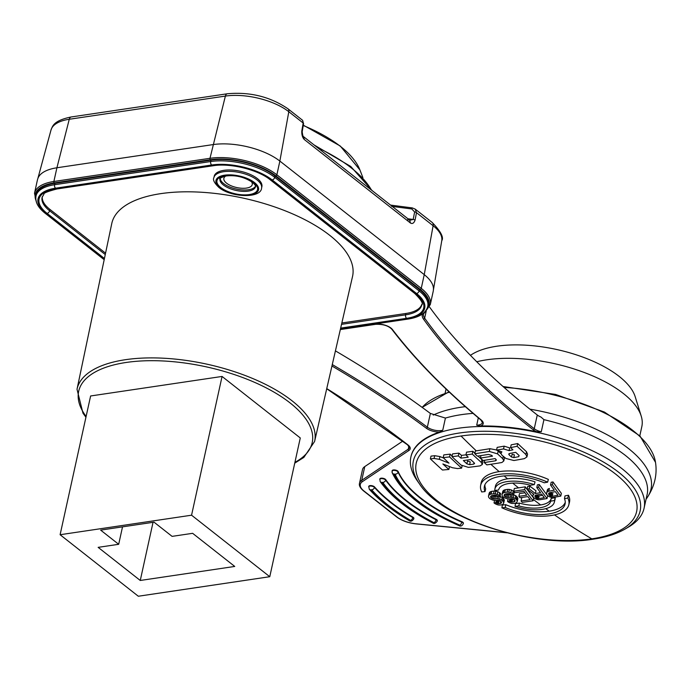<?xml version="1.0" encoding="UTF-8"?>
<svg xmlns="http://www.w3.org/2000/svg" width="690" height="690" viewBox="0 0 690 690"><rect width="100%" height="100%" fill="white"/><g stroke="black" fill="none" stroke-linecap="round" stroke-linejoin="round"><path stroke-width="1.03" d="M331.942 366.002A874.023 374.903 12.4 0 1 426.342 428.231A1.035 0.681 -53.3 0 0 427.352 427.179A10.384 4.451 -167.6 0 0 442.747 430.241L439.53 432.095A119.37 51.207 -167.6 0 0 410.99 456.53A119.37 51.207 -167.6 0 0 410.938 456.789M647.091 494.773A119.404 51.233 -167.6 0 0 624.959 455.072C604.466 439.478 577.461 427.671 543.936 419.649L541.27 431.793L536.613 431.733A119.37 51.207 -167.6 0 0 480.559 425.997L476.695 425.195A10.384 4.451 -167.6 0 0 482.396 422.547L480.852 419.951A1.035 0.725 129.8 0 0 481.31 420.072A874.023 374.903 12.4 0 1 392.36 329.423A1.035 0.837 142.6 0 1 391.739 329.139C415.225 359.792 444.929 390.057 480.852 419.951M437.236 520.941A3.114 1.337 -167.6 0 0 437.331 520.726A3.114 1.337 -167.6 0 0 436.149 519.303A153.629 65.895 12.4 0 1 405.987 500.224A153.629 65.895 12.4 0 1 385.762 479.671A3.114 1.337 -167.6 0 0 383.097 478.299A3.114 1.337 -167.6 0 0 380.181 478.506A3.114 1.337 -167.6 0 0 379.845 478.946A3.114 1.337 -167.6 0 0 379.836 479.188M413.776 518.639A3.114 1.337 -167.6 0 0 413.871 518.423A3.114 1.337 -167.6 0 0 412.905 517.12A172.31 73.908 12.4 0 1 391.196 502.423A172.31 73.908 12.4 0 1 374.558 486.959A3.114 1.337 -167.6 0 0 371.867 485.7A3.114 1.337 -167.6 0 0 369.09 485.933A3.114 1.337 -167.6 0 0 368.753 486.381A3.114 1.337 -167.6 0 0 368.753 486.623M463.292 523.494A3.114 1.337 -167.6 0 0 463.387 523.27A3.114 1.337 -167.6 0 0 461.86 521.692A134.947 57.882 12.4 0 1 420.771 498.025A134.947 57.882 12.4 0 1 398.19 471.615A3.114 1.337 -167.6 0 0 395.612 470.088A3.114 1.337 -167.6 0 0 392.498 470.252A3.114 1.337 -167.6 0 0 392.162 470.701A3.114 1.337 -167.6 0 0 392.153 470.942M427.757 306.42L428.059 305.049A46.713 20.036 -167.6 0 0 419.408 289.524L275.025 175.967A46.713 20.036 -167.6 0 0 210.985 160.166L54.872 183.35A46.713 20.036 -167.6 0 0 36.328 194.614L36.027 195.986A46.713 20.036 12.4 0 1 54.57 184.722L210.683 161.538A46.713 20.036 12.4 0 1 274.724 177.339L419.106 290.904A46.713 20.036 12.4 0 1 427.757 306.42C425.946 313.105 419.382 317.322 408.083 319.073A2.596 1.553 -98.4 0 1 407.204 318.789A44.117 18.923 12.4 0 0 416.553 293.5L272.171 179.935A44.117 18.923 12.4 0 0 211.683 165.005L55.571 188.197A44.117 18.923 12.4 0 0 46.221 213.495L104.302 259.173M473.055 413.379A119.413 51.233 -167.6 0 0 461.274 414.664A119.413 51.233 -167.6 0 0 445.421 418.071L430.37 413.439A875.067 375.343 -167.6 0 0 335.426 350.882M419.451 483.863C442.652 520.087 535.535 548.938 593.227 539.166C606.001 537.277 616.601 533.913 625.028 529.066A116.101 49.801 -167.6 0 0 603.086 461.817A116.101 49.801 -167.6 0 0 459.462 433.001A116.101 49.801 -167.6 0 0 419.451 483.863L417.148 480.559A119.37 51.207 12.4 0 1 410.878 457.047A119.37 51.207 12.4 0 1 458.281 428.266A119.37 51.207 -167.6 0 1 585.293 447.568A119.37 51.207 -167.6 0 1 644.055 508.314L647.039 494.756M625.028 529.066L628.504 527.031A119.37 51.207 -167.6 0 0 644.055 508.314M461.041 436.002A112.824 48.395 -167.6 0 0 437.124 500.69A112.824 48.395 -167.6 0 0 591.813 538.856A112.824 48.395 -167.6 0 0 615.721 474.168A112.824 48.395 -167.6 0 0 461.041 436.002A984.207 590.278 81.6 0 0 476.281 450.846A980.473 662.322 -51.8 0 1 475.393 450.975L474.789 453.735A987.321 592.141 81.6 0 0 477.325 456.125A983.983 664.694 -51.8 0 0 478.213 455.995A983.983 664.694 128.2 0 0 488.442 454.4L491.651 455.348A987.209 588.699 -98.3 0 0 492.513 456.159A984.302 664.901 -51.8 0 1 480.421 458.057A987.321 592.141 81.6 0 0 483.043 460.489A984.656 665.143 -51.8 0 0 495.127 458.591A987.243 564.403 83.1 0 0 496.067 459.514L496.377 460.239M565.248 502.38A41.219 17.681 12.4 0 1 549.223 511.178A41.219 17.681 12.4 0 1 505.787 504.692A984.173 675.639 126.5 0 1 502.363 505.054L501.906 507.823A987.287 677.778 -53.5 0 0 505.192 507.486A41.305 17.716 -167.6 0 0 548.671 513.964A41.305 17.716 -167.6 0 0 565.119 503.786A41.305 17.716 -167.6 0 0 564.472 498.68A987.287 677.778 -53.5 0 0 567.818 498.033L568.474 495.23A984.173 675.639 126.5 0 1 564.989 495.903L564.472 498.68M549.223 511.178A984.207 590.278 -98.4 0 1 545.721 508.668M519.406 503.114A984.173 675.217 126.5 0 1 515.465 503.597L515.033 506.365A987.287 677.356 -53.5 0 0 518.82 505.899L519.406 503.114A26.548 11.385 12.4 0 0 540.624 504.933A984.207 590.278 -98.4 0 1 533.361 499.491M524.745 492.815A984.207 664.841 128.2 0 1 519.492 493.583L518.889 496.326A987.321 666.945 -51.8 0 0 526.755 495.17A987.312 399.346 -89.7 0 1 523.891 491.323A987.287 666.92 -51.8 0 1 514.809 492.669A987.287 399.338 -89.7 0 1 513.74 491.22L514.343 488.468A984.138 664.798 -51.8 0 0 518.526 487.865A984.207 590.278 81.6 0 1 512.705 483.104M494.885 489.098A30.42 13.05 -167.6 0 1 507.003 481.603A30.42 13.05 12.4 0 1 534.284 484.604L535.052 481.87A30.498 13.084 -167.6 0 0 507.564 478.817A30.498 13.084 -167.6 0 0 495.411 486.329L494.885 489.098A30.42 13.05 -167.6 0 0 494.79 490.202A30.446 13.058 12.4 0 0 494.799 490.469A987.287 656.026 129.9 0 0 498.603 489.995L498.732 489.46M484.992 491.591A987.287 655.604 129.8 0 1 481.706 491.944A45.135 19.363 12.4 0 1 480.628 485.536A45.135 19.363 12.4 0 1 498.603 474.418A45.135 19.363 12.4 0 1 547.619 482.155A987.287 655.604 129.8 0 1 544.263 482.793A41.305 17.716 -167.6 0 0 500.793 476.307A41.305 17.716 -167.6 0 0 484.44 486.053A41.305 17.716 -167.6 0 0 484.992 491.591L485.682 488.882A41.219 17.681 12.4 0 1 484.906 484.716M547.619 482.155L548.369 479.421A45.221 19.398 -167.6 0 0 499.163 471.624A45.221 19.398 -167.6 0 0 481.154 482.759L480.628 485.536M497.654 496.136A984.156 822.17 148.6 0 1 497.318 496.11A984.207 664.841 128.2 0 1 495.515 496.308A984.147 822.161 148.6 0 1 494.135 496.205A983.837 883.545 -153.4 0 1 492.876 495.825A983.5 735.385 -109.9 0 1 492.306 495.506M503.329 501.923A986.976 256.49 95.1 0 0 503.752 502.881A987.183 75.115 104.5 0 1 503.269 503.933A987.287 302.194 111.2 0 1 502.432 504.519A987.321 472.84 -62.6 0 1 501.414 504.882A987.252 666.902 128.2 0 1 499.914 505.037A987.088 799.555 143.4 0 1 498.232 504.968A986.528 876.041 -144.1 0 1 496.49 504.407A986.355 766.305 66.5 0 1 494.868 503.579A986.372 587.009 81.8 0 1 494.023 502.915A987.304 666.937 -51.8 0 0 495.825 502.734A986.45 668.964 -103.6 0 0 496.481 503.165A986.528 831.226 54.4 0 0 497.447 503.562A987.01 857.299 -21.3 0 0 498.525 503.7A987.287 666.92 -51.8 0 0 500.328 503.502A987.304 411.74 115 0 0 501.043 503.174A987.226 210.864 -71.6 0 0 501.587 502.622A986.95 211.433 -83.6 0 1 501.345 501.889A986.829 399.156 -89.7 0 1 500.983 501.423A986.76 587.233 81.8 0 1 500.138 500.768A986.959 886.357 -153.4 0 1 498.879 500.397A987.174 857.437 158.7 0 1 497.792 500.267A987.321 666.945 -51.8 0 1 495.998 500.457A987.252 799.684 143.4 0 1 494.316 500.388A987.002 889.419 -176.9 0 1 492.755 500.043A986.657 831.329 -125.6 0 1 490.832 499.232A986.467 668.972 -103.6 0 1 489.512 498.361A986.45 399.001 -89.7 0 1 488.615 497.18A986.597 126.969 -81.1 0 1 488.494 496.17A986.76 75.081 -75.5 0 0 488.969 495.101A986.95 302.091 -68.8 0 0 489.814 494.489A987.14 510.954 -60.9 0 0 491.133 494.092A987.252 666.902 -51.8 0 0 493.54 493.816A987.312 799.736 143.4 0 0 495.222 493.885A987.243 891.066 17.8 0 0 497.266 494.42A987.002 712.27 72.7 0 0 499.06 495.506A986.933 542.426 84.2 0 0 500.077 496.421A987.304 666.937 128.2 0 1 498.275 496.636A986.873 587.302 81.8 0 1 497.438 495.955A987.045 831.666 -125.6 0 1 495.998 495.351A987.321 824.809 -31.4 0 1 494.618 495.248A987.287 666.92 128.2 0 1 492.212 495.515A987.157 472.762 117.4 0 1 491.194 495.886A986.942 210.804 108.4 0 1 490.65 496.455A986.735 51.077 101 0 0 490.59 497.231A986.545 399.036 -89.7 0 0 491.133 497.939A986.622 737.722 70.1 0 0 492.272 498.577A986.95 886.348 26.6 0 0 493.531 498.956A987.261 824.766 -31.4 0 0 494.911 499.06A987.321 666.945 128.2 0 0 496.714 498.861A987.269 824.766 -31.4 0 0 498.094 498.965A987.123 889.531 3.1 0 0 499.655 499.293A986.916 831.554 54.4 0 0 501.578 500.095A986.847 542.375 84.2 0 0 502.605 500.992A986.898 399.182 90.3 0 0 503.329 501.923L503.933 499.172A983.785 397.923 -89.7 0 1 503.208 498.24A983.733 540.667 -95.8 0 1 502.182 497.343A983.793 828.923 -125.6 0 1 500.259 496.55A984.009 886.719 -176.9 0 1 499.827 496.455M503.933 499.172A983.862 255.68 95.1 0 0 504.356 500.129L503.752 502.881M500.224 500.828A984.164 664.815 128.2 0 1 499.129 500.949A983.897 854.591 158.7 0 1 498.051 500.811A983.405 828.595 -125.6 0 1 497.093 500.414A983.336 666.851 -103.6 0 1 496.99 500.354M493.54 493.816L494.144 491.064A984.138 664.798 128.2 0 1 491.737 491.34A984.018 509.341 119.1 0 1 490.418 491.746A983.837 301.142 111.2 0 1 489.581 492.35A983.638 74.848 104.5 0 1 489.098 493.428L488.494 496.17M494.144 491.064A984.199 797.217 -36.6 0 0 495.825 491.133A984.13 888.254 -162.2 0 0 497.87 491.677A983.88 710.019 -107.3 0 0 499.664 492.764A983.819 540.71 -95.8 0 0 500.681 493.678L500.077 496.421M458.936 453.132A980.473 663.763 128.3 0 1 452.562 453.882L451.959 456.642A983.595 665.885 -51.7 0 0 458.324 455.892L458.936 453.132A984.061 628.788 -100.8 0 0 461.541 455.383A980.826 661.9 128.1 0 0 465.957 454.814M472.874 451.295A980.473 663.72 128.3 0 1 466.535 452.166L465.931 454.926A983.595 665.833 -51.7 0 0 472.262 454.055L472.874 451.295A984.199 591.365 -98.5 0 0 474.901 453.209M482.31 464.413L482.897 461.739L481.939 459.721A984.199 591.365 -98.5 0 1 477.929 456.03M462.11 465.854L461.61 468.131A986.752 588.648 -98.3 0 1 449.57 456.901A983.552 656.38 -52.4 0 1 443.204 457.651A986.424 585.327 81.9 0 0 449 463.154A987.226 877.257 -144.5 0 1 439.332 459.324L434.079 458.453A983.397 639.432 -53.6 0 1 430.379 458.893A985.648 593.271 81.4 0 0 442.454 470.019A985.234 666.635 -51.7 0 0 448.862 469.459L449.475 466.699A982.965 589.734 -98.5 0 1 449.233 466.483M443.601 458.031A984.104 874.497 -144.5 0 1 439.935 456.564L434.691 455.685A980.274 637.396 126.4 0 1 430.991 456.125L430.379 458.893M443.204 457.651L443.808 454.891A980.421 654.293 -52.4 0 0 450.173 454.141A983.638 586.785 -98.3 0 0 452.105 455.978M514.585 501.57L514.878 500.241A987.252 211.494 -83.6 0 0 515.128 500.992A987.312 210.881 -71.6 0 1 514.585 501.57A987.321 411.74 115 0 1 513.86 501.923A987.287 666.92 -51.8 0 1 512.049 502.148A987.166 857.437 -21.3 0 1 510.971 502.027A987.019 831.64 -125.6 0 1 510.005 501.639A987.019 669.352 -103.6 0 1 509.341 501.207A987.304 666.937 -51.8 0 1 507.538 501.423A986.976 587.363 -98.2 0 0 508.375 502.087A986.95 766.763 66.5 0 0 510.005 502.907A986.976 876.438 -144.1 0 0 511.756 503.45A987.174 799.624 143.4 0 0 513.438 503.493A987.252 666.902 128.2 0 0 514.947 503.303A987.304 472.831 117.4 0 0 515.965 502.924A987.321 302.203 -68.8 0 0 516.81 502.303A987.312 75.124 104.5 0 0 517.293 501.216A987.269 256.559 95.1 0 1 516.879 500.25A987.243 399.32 90.3 0 1 516.155 499.31A987.226 542.59 84.2 0 1 515.128 498.413A987.235 831.821 54.4 0 1 513.205 497.628A987.278 889.669 3.1 0 1 511.635 497.318A987.312 824.809 -31.4 0 1 510.255 497.231L510.859 494.489A984.207 664.841 128.2 0 1 509.048 494.721A984.19 822.195 148.6 0 1 507.659 494.635A984.104 883.787 -153.4 0 1 506.4 494.273A983.992 735.747 -109.9 0 1 505.736 493.902M510.859 494.489A984.199 822.204 -31.4 0 0 511.307 494.514M516.155 499.31L516.758 496.559A984.113 540.874 -95.8 0 1 515.732 495.661A984.121 829.199 -125.6 0 1 513.809 494.877A984.164 886.857 -176.9 0 1 513.17 494.756M516.758 496.559A984.13 398.061 90.3 0 0 517.483 497.499A984.156 255.749 -84.9 0 0 517.897 498.473L517.293 501.216M510.971 502.027L511.575 499.275A983.906 829.018 -125.6 0 1 510.609 498.887A983.906 667.239 -103.6 0 1 510.419 498.767M511.575 499.275A984.052 854.729 -21.3 0 0 512.653 499.396A984.164 664.815 128.2 0 0 513.843 499.25M503.105 490.771A983.975 74.874 104.5 0 1 502.613 491.884L502.01 494.635A987.088 75.106 -75.5 0 0 502.501 493.523A987.14 302.151 -68.8 0 0 503.346 492.893A987.209 510.988 -60.9 0 0 504.675 492.453A987.252 666.902 -51.8 0 0 507.09 492.134A987.295 799.719 -36.6 0 0 508.78 492.177L509.384 489.426A984.182 797.2 -36.6 0 1 507.693 489.391A984.138 664.798 128.2 0 1 505.278 489.71A984.087 509.375 119.1 0 1 503.95 490.142A984.026 301.202 111.2 0 1 503.105 490.771L502.501 493.523M508.78 492.177A987.321 891.135 -162.2 0 0 510.824 492.695A987.287 712.477 72.7 0 0 512.627 493.773A987.261 542.607 84.2 0 0 513.645 494.687L514.248 491.936A984.147 540.9 -95.8 0 1 513.231 491.021A984.173 710.234 -107.3 0 1 511.428 489.943A984.207 888.323 -162.2 0 1 509.384 489.426M496.067 459.514L495.584 460.782A984.915 665.324 -51.8 0 1 485.148 462.412A984.915 665.324 -51.8 0 1 484.251 462.541A987.321 592.141 -98.4 0 0 486.83 464.879A985.225 665.531 -51.8 0 0 487.718 464.75A985.225 665.531 128.2 0 0 501.906 462.507L503.804 460.963L502.743 458.669A987.045 591.011 -98.4 0 1 497.55 453.856L489.314 451.45L489.917 448.69A980.473 662.322 128.2 0 1 476.281 450.846M489.917 448.69L496.593 449.984M497.188 450.346L498.154 451.096A983.931 589.139 -98.4 0 0 500.811 453.572M504.252 457.091L504.399 458.238M513.74 491.22A987.252 666.902 128.2 0 0 524.641 489.581A987.304 399.346 90.3 0 0 533.077 500.793L533.681 498.051A984.19 398.087 -89.7 0 1 525.245 486.83A984.138 664.798 128.2 0 1 518.526 487.865M515.033 506.365A30.42 13.05 12.4 0 0 542.297 509.367A30.42 13.05 -167.6 0 0 554.346 502.191L555.036 499.457A30.498 13.084 -167.6 0 0 555.2 498.025A30.498 13.084 -167.6 0 0 555.191 497.697A984.173 676.062 126.5 0 1 551.189 498.387A26.548 11.385 12.4 0 1 540.624 504.933M567.818 498.033A45.135 19.363 12.4 0 1 568.793 504.916L569.474 502.182A45.221 19.398 -167.6 0 0 568.474 495.23M547.041 498.551L547.644 495.808A983.957 397.992 -89.7 0 1 539.235 484.492A984.138 664.798 128.2 0 1 537.407 484.811L536.803 487.563A987.252 666.902 -51.8 0 0 538.631 487.235A987.071 399.251 90.3 0 0 547.041 498.551A987.252 666.902 128.2 0 1 539.744 499.758A987.287 799.71 143.4 0 1 538.045 499.767A987.321 876.749 35.9 0 1 536.294 499.25A987.312 767.047 -113.5 0 1 534.664 498.456A987.295 587.552 -98.2 0 1 533.818 497.792A987.287 399.338 -89.7 0 1 533.103 496.852A987.278 211.502 96.4 0 1 532.861 496.084A987.287 16.422 -78.1 0 1 533.059 494.989A987.304 302.203 -68.8 0 0 533.913 494.316A987.243 617.369 -100 0 1 527.074 489.193A987.252 666.902 -51.8 0 0 529.195 488.848A987.209 612.108 80.4 0 0 535.38 493.54A987.321 666.945 -51.8 0 0 540.546 492.669A987.114 399.269 -89.7 0 1 536.803 487.563M535.38 493.54L535.983 490.788A984.095 610.184 -99.6 0 1 529.799 486.096A984.138 664.798 128.2 0 1 527.678 486.441L527.074 489.193M525.901 454.512A985.958 589.838 -98.4 0 1 517.112 446.292A983.604 664.565 128.2 0 1 510.557 447.603A986.312 597.583 81.2 0 0 512.963 449.837A984.018 655.172 -52.5 0 1 509.065 450.639A983.828 882.191 28.3 0 1 503.545 448.914A983.578 669.188 -51.4 0 1 496.559 450.139A984.406 881.044 -149.9 0 0 501.915 451.89L500.819 453.063L501.932 455.202A986.795 641.64 78.4 0 0 505.968 458.488L513.903 460.515A985.208 674.57 -51.1 0 0 524.391 458.634L526.936 456.892L525.901 454.512L526.513 451.752L527.548 454.124M509.065 450.639L509.668 447.879A980.706 879.388 -151.7 0 1 504.157 446.154A980.447 667.066 128.6 0 1 497.162 447.379L496.559 450.139M526.513 451.752A982.845 587.975 -98.4 0 1 517.716 443.532A980.481 662.46 128.2 0 1 511.169 444.843L510.557 447.603M550.542 485.036A986.64 399.07 -89.7 0 0 554.277 490.193A987.321 666.945 128.2 0 1 548.783 491.211A987.304 511.04 -60.9 0 1 547.429 491.737A987.166 171.586 -72.8 0 1 546.747 492.677A987.088 16.413 -78.1 0 0 546.549 493.798A987.028 211.451 -83.6 0 0 546.782 494.575A987.002 399.217 90.3 0 0 547.498 495.524A987.019 587.388 -98.2 0 0 548.343 496.188A987.097 766.883 -113.5 0 0 549.973 496.973A987.217 876.654 -144.1 0 0 551.733 497.473A987.312 799.736 -36.6 0 0 553.44 497.438A987.252 666.902 -51.8 0 0 560.763 496.093L561.367 493.341A983.44 397.776 -89.7 0 1 552.983 481.93A984.138 664.798 128.2 0 1 551.146 482.284L550.542 485.036A987.252 666.902 -51.8 0 0 552.38 484.682L552.983 481.93M548.783 491.211L549.387 488.468A984.19 509.427 119.1 0 1 548.033 488.986A984.052 171.042 107.2 0 1 547.351 489.926L546.747 492.677M568.793 504.916A45.135 19.363 12.4 0 1 550.922 515.559A45.135 19.363 12.4 0 1 501.906 507.823M505.192 507.486L505.787 504.692M518.82 505.899A26.625 11.42 -167.6 0 0 540.063 507.719A26.625 11.42 -167.6 0 0 550.663 501.173A987.287 678.201 -53.5 0 0 554.51 500.5L555.191 497.697M554.51 500.5A30.446 13.058 12.4 0 1 554.519 500.768A30.42 13.05 -167.6 0 1 554.346 502.191M550.663 501.173L551.189 498.387M533.077 500.793A987.252 666.902 128.2 0 1 522.183 502.363A987.287 399.338 -89.7 0 1 521.097 500.966A987.287 666.92 -51.8 0 0 530.17 499.664A987.312 399.346 -89.7 0 1 527.833 496.602A987.321 666.945 128.2 0 1 519.967 497.749A987.295 399.338 -89.7 0 1 518.889 496.326M521.097 500.966L521.7 498.214M524.641 489.581L525.245 486.83M534.276 484.604A987.287 655.19 129.8 0 1 530.446 485.268A26.625 11.42 -167.6 0 0 509.203 483.449A26.625 11.42 -167.6 0 0 498.663 489.727A26.625 11.42 -167.6 0 0 498.603 489.995M474.789 453.735A983.604 664.436 128.2 0 0 475.677 453.606A983.604 664.436 -51.8 0 0 489.314 451.45M480.421 458.057L480.973 455.581M495.584 460.782L495.903 459.35M484.251 462.541L484.76 460.23M544.315 497.68A987.114 399.269 -89.7 0 1 541.624 494.109A987.321 666.945 128.2 0 1 535.845 495.075A987.304 411.732 115 0 1 535.112 495.463A987.269 75.124 104.5 0 1 534.862 496.032A987.261 211.502 -83.6 0 0 535.104 496.8A987.261 399.329 90.3 0 0 535.638 497.507A987.269 587.544 81.8 0 0 536.484 498.171A987.304 831.881 54.4 0 0 537.45 498.542L538.053 495.791A984.199 854.858 -21.3 0 0 539.149 495.886L538.545 498.629A987.278 666.92 -51.8 0 0 544.315 497.68M538.545 498.629A987.312 857.558 158.7 0 1 537.45 498.542M538.631 487.235L539.235 484.492M533.059 494.989L533.301 493.868M529.195 488.848L529.799 486.096M542.538 495.334A984.164 664.815 128.2 0 1 539.149 495.886M536.484 498.171L537.087 495.42A984.19 829.259 -125.6 0 0 538.053 495.791M535.638 497.507L536.19 495.023M535.104 496.8L535.431 495.291M517.112 446.292L517.716 443.532M509.375 453.502L509.082 454.848L508.711 454.055L509.548 453.468A984.311 670.913 -51.3 0 0 515.715 452.33A986.372 585.715 81.9 0 0 519.139 455.538L518.733 456.668L519.009 455.417M519.139 455.538L518.733 456.668A984.932 663.487 -52 0 1 513.791 457.617L511.506 457.013L512.109 454.261L514.404 454.865L513.791 457.617M509.082 454.848A986.674 603.862 80.8 0 0 511.506 457.013M503.545 448.914L504.157 446.154M560.763 496.093A986.553 399.044 -89.7 0 1 552.38 484.682M548.792 494.489A986.942 399.2 -89.7 0 0 549.326 495.204A986.959 587.354 81.8 0 0 550.172 495.868A987.114 831.717 54.4 0 0 551.138 496.231A987.312 857.558 158.7 0 0 552.233 496.308A987.278 666.92 -51.8 0 0 558.038 495.248A986.64 399.07 -89.7 0 1 555.346 491.642A987.321 666.945 128.2 0 1 549.551 492.72A987.243 411.714 115 0 1 548.809 493.126A987.088 75.106 104.5 0 1 548.559 493.712A986.976 211.442 96.4 0 0 548.792 494.489L549.128 492.953M547.429 491.737L548.033 488.986M552.233 496.308L552.837 493.557A984.199 854.85 158.7 0 1 551.741 493.479A984 829.095 -125.6 0 1 550.775 493.117A983.845 585.5 -98.2 0 1 550.309 492.755M551.138 496.231L551.741 493.479M550.172 495.868L550.775 493.117M549.326 495.204L549.887 492.66M490.59 497.231L490.797 496.308M491.133 497.939L491.616 495.731M492.272 498.577L492.876 495.825M493.531 498.956L494.135 496.205M494.911 499.06L495.515 496.308M496.714 498.861L497.318 496.11M498.094 498.965L498.611 496.593M499.655 499.293L500.259 496.55M501.578 500.095L502.182 497.343M502.605 500.992L503.208 498.24M494.023 502.915L494.575 500.397M495.825 502.734L496.334 500.423M496.481 503.165L497.093 500.414M497.447 503.562L498.051 500.811M498.525 503.7L499.129 500.949M500.328 503.502L500.811 501.294M501.043 503.174L501.328 501.88M488.969 495.101L489.581 492.35M489.814 494.489L490.418 491.746M491.133 494.092L491.737 491.34M495.222 493.885L495.825 491.133M497.266 494.42L497.87 491.677M499.06 495.506L499.664 492.764M451.959 456.642A986.873 594.53 81.4 0 0 461.084 465.095L468.372 467.372A985.234 667.403 128.3 0 0 480.119 465.871L482.284 464.517L481.335 462.481A987.312 593.236 -98.5 0 1 472.262 454.055M465.931 454.926A987.209 574.322 82.5 0 0 468.225 457.185A983.957 664.013 -51.9 0 1 460.937 458.143A987.174 630.772 -100.8 0 1 458.324 455.892M466.897 463.827L467.501 461.067L470.252 461.921L469.649 464.672L466.897 463.827A987.08 593.176 -98.5 0 1 463.352 460.558A984.311 660.373 127.8 0 0 470.701 459.557A987.226 583.499 82 0 0 474.211 462.869L474.556 463.611M474.211 462.869L473.754 464.12L474.056 462.731M469.649 464.672A984.923 662.029 -52.1 0 0 473.754 464.12M460.937 458.143L461.541 455.383M449.57 456.901L450.173 454.141M448.862 469.459A986.088 591.597 -98.5 0 1 442.868 463.965A987.295 876.404 36.1 0 0 452.476 467.742L457.582 468.57A985.225 665.859 128.2 0 0 461.61 468.131M513.645 494.687A987.304 666.937 128.2 0 1 511.833 494.937A987.243 587.526 -98.2 0 1 510.997 494.256A987.287 831.864 -125.6 0 1 509.548 493.661A987.312 824.809 148.6 0 1 508.168 493.583A987.287 666.92 128.2 0 1 505.753 493.893A987.235 472.797 117.4 0 1 504.726 494.29A987.166 210.847 108.4 0 1 504.183 494.885A987.105 51.103 101 0 0 504.114 495.67L504.321 494.73M514.887 500.25A987.217 399.303 -89.7 0 1 514.524 499.784A987.192 587.492 -98.2 0 1 513.679 499.12A987.217 886.59 -153.4 0 1 512.42 498.767A987.278 857.523 158.7 0 1 511.333 498.646A987.321 666.945 -51.8 0 1 509.522 498.879A987.295 799.719 143.4 0 1 507.84 498.836A987.217 889.608 -176.9 0 1 506.27 498.516A987.097 831.709 -125.6 0 1 504.347 497.714A987.028 669.352 -103.6 0 1 503.027 496.843A987.01 399.225 90.3 0 1 502.13 495.661A987.045 127.029 -81.1 0 1 502.01 494.635M510.255 497.231A987.321 666.945 128.2 0 1 508.444 497.464L509.048 494.721M504.114 495.67A987.062 399.243 -89.7 0 0 504.657 496.386A987.105 738.076 70.1 0 0 505.796 497.024A987.217 886.59 26.6 0 0 507.055 497.386A987.304 824.8 -31.4 0 0 508.444 497.464M504.657 496.386L505.149 494.126M505.796 497.024L506.4 494.273M507.055 497.386L507.659 494.635M511.635 497.318L512.17 494.885M513.205 497.628L513.809 494.877M515.128 498.413L515.732 495.661M516.879 500.25L517.483 497.499M507.538 501.423L508.107 498.844M509.341 501.207L509.858 498.836M510.005 501.639L510.609 498.887M512.049 502.148L512.653 499.396M513.86 501.923L514.361 499.655M503.346 492.893L503.95 490.142M504.675 492.453L505.278 489.71M507.09 492.134L507.693 489.391M510.824 492.695L511.428 489.943M512.627 493.773L513.231 491.021M402.762 441.126L364.769 466.587A20.76 8.901 -167.6 0 0 362.517 469.554L359.499 483.293A20.76 8.901 12.4 0 1 361.741 480.318L408.264 449.156A10.384 4.451 -167.6 0 0 409.394 447.663L407.626 444.895A1.035 0.699 128 0 0 408.057 444.99A831.467 356.644 -167.6 0 0 326.75 388.591M543.936 419.649L540.951 417.027A10.384 4.451 12.4 0 1 537.269 414.992L534.25 428.731A10.384 4.451 -167.6 0 0 541.27 431.793M429.456 306.929A830.432 356.204 12.4 0 0 535.759 413.81A830.432 356.204 -167.6 0 0 537.269 414.992M441.764 240.707A46.282 19.855 -167.6 0 0 433.113 225.725A5.192 3.502 -51.8 0 0 432.173 222.456C440.789 231.409 443.989 237.489 441.764 240.707L433.329 290.404A48.723 20.898 -167.6 0 0 424.221 274.637M476.756 361.767A99.653 42.746 12.4 0 1 623.372 393.516A99.653 42.746 12.4 0 1 641.217 416.105A99.653 42.746 12.4 0 1 641.821 426.636L639.803 435.83M470.451 355.35A89.269 38.295 12.4 0 1 619.18 376.421A89.269 38.295 12.4 0 1 635.171 396.664L641.217 416.105M35.975 200.471A47.748 20.484 12.4 0 1 54.277 182.876L210.381 159.692A47.748 20.484 12.4 0 1 275.845 175.846L420.236 289.403A1.035 0.699 -51.8 0 0 421.254 288.368L424.247 274.637L279.864 161.072L276.871 174.803L421.254 288.368A48.792 20.924 12.4 0 1 430.293 304.583L433.311 290.844M432.173 222.456L415.182 209.096L416.501 212.667A2.079 0.966 -169.1 0 0 414.638 211.985L413.189 219.454A2.079 0.966 10.9 0 1 415.061 220.136C413.974 223.155 412.447 224.121 410.472 223.034L409.644 220.101L303.522 136.637L304.316 139.535C302.487 137.638 301.651 134.809 301.797 131.057L302.013 132.014M279.838 161.072A48.723 20.898 -167.6 0 0 213.038 144.598L56.916 167.765L53.872 181.487L209.984 158.303A48.792 20.924 12.4 0 1 276.871 174.803A1.035 0.699 128.2 0 1 275.845 175.846M56.934 167.782A48.723 20.898 -167.6 0 0 37.691 179.107L51 130.022A46.265 19.846 -167.6 0 1 69.267 119.267L56.916 167.765M407.954 218.773L413.189 219.454L410.162 220.179L407.643 219.644M301.797 131.057L303.169 123.027L302.634 120.327L303.557 123.7A2.079 0.923 -170.3 0 0 303.169 123.027L288.808 111.728L279.864 161.072M421.78 304.445A40.486 17.362 12.4 0 1 405.901 313.476L341.843 322.989M105.553 253.17L49.904 209.398A40.486 17.362 12.4 0 1 42.28 196.702M261.579 188.068L261.881 186.697A24.392 10.462 -167.6 0 0 257.361 178.589A24.392 10.462 -167.6 0 0 231.693 170.042A24.392 10.462 -167.6 0 0 214.228 176.217L213.926 177.589C212.615 179.676 214.271 182.962 218.894 187.43C231.141 197.685 261.053 198.582 261.579 188.068A24.392 10.462 -167.6 0 0 257.06 179.961A24.392 10.462 -167.6 0 0 231.391 171.413A24.392 10.462 -167.6 0 0 213.926 177.589M329.751 235.342A123.26 52.871 12.4 0 1 352.53 276.509L314.588 441.479A121.621 52.173 12.4 0 0 292.112 400.856A121.621 52.173 12.4 0 0 163.901 358.231A121.621 52.173 12.4 0 0 77.013 389.246L111.763 223.577A123.26 52.871 12.4 0 1 199.815 192.148A123.26 52.871 12.4 0 1 329.751 235.342M255.498 186.179A18.164 7.788 12.4 0 1 241.828 189.888A18.164 7.788 12.4 0 1 223.672 183.592A18.164 7.788 12.4 0 1 220.239 178.425M225.923 175.959A14.533 6.236 -167.6 0 0 223.862 178.339A14.533 6.236 -167.6 0 0 226.553 183.161A14.533 6.236 -167.6 0 0 241.845 188.258A14.533 6.236 -167.6 0 0 252.247 184.575A14.533 6.236 -167.6 0 0 251.367 181.556M60.108 534.724L90.614 395.974L222.068 376.447L300.279 437.96L269.773 576.711L138.319 596.238L60.108 534.724L191.561 515.197L222.068 376.447M191.561 515.197L269.773 576.711M118.689 544.298L100.637 530.11L154.042 522.175L172.095 536.371L192.631 533.318L234.747 566.438L140.26 580.471L98.144 547.351L118.689 544.298L122.518 526.858M153.042 522.321L140.26 580.471M375.972 324.119A1.035 0.621 -98.4 0 1 375.326 324.205A11.42 4.899 -167.6 0 1 392.36 329.423M480.559 425.997A11.42 4.899 -167.6 0 0 481.31 420.072M340.368 329.397L375.326 324.205M426.342 428.231A11.42 4.899 -167.6 0 0 439.53 432.095M506.279 532.637L416.087 523.805A19.725 8.461 12.4 0 1 397.069 517.026L363.958 490.987A19.725 8.461 12.4 0 1 362.448 481.611L408.963 450.441A11.42 4.899 -167.6 0 0 408.057 444.99M420.236 289.403A47.748 20.484 12.4 0 1 425.928 310.517M422.582 313.855A21.795 9.35 -167.6 0 0 423.488 319.082A831.467 356.644 -167.6 0 0 533.223 429.775A11.42 4.899 -167.6 0 0 536.613 431.733M478.317 417.838L476.695 425.195M442.747 430.241L445.421 418.071M533.223 429.775A1.035 0.699 -52 0 0 534.25 428.731A830.432 356.204 -167.6 0 1 532.74 427.55A830.432 356.204 -167.6 0 1 424.643 318.176A1.035 0.845 -35.5 0 1 423.488 319.082M424.868 311.811A1.035 0.88 54.2 0 0 425.221 311.673L423.505 314.01A20.76 8.901 -167.6 0 0 424.643 318.176L426.256 310.871M210.381 159.692A1.035 0.621 -98.4 0 1 209.984 158.303L225.38 96.083L69.267 119.267A4.675 2.803 81.6 0 1 71.251 116.955C52.63 120.724 52.518 126.848 51 130.022M37.519 179.512L34.5 193.252A48.792 20.924 12.4 0 1 53.872 181.487A1.035 0.621 81.6 0 0 54.277 182.876M408.963 450.441A1.035 0.871 -123.8 0 1 408.264 449.156L408.92 446.18M364.769 466.587L361.741 480.318A1.035 0.871 56.2 0 0 362.448 481.611M363.958 490.987A1.035 0.699 128.2 0 1 363.518 490.883L396.629 516.922A1.035 0.699 -51.8 0 0 397.069 517.026M591.813 538.856A984.207 590.278 -98.4 0 1 554.501 514.895M504.149 475.919A984.207 590.278 81.6 0 0 507.564 478.817M490.849 464.275A984.207 590.278 81.6 0 0 499.163 471.624M497.55 453.856L498.154 451.096M503.26 456.288L502.743 458.669M481.939 459.721L481.335 462.481M434.691 455.685L434.079 458.453M439.332 459.324L439.935 456.564M465.31 406.66A122.001 52.345 -167.6 0 0 461.153 407.212A122.001 52.345 -167.6 0 0 433.234 415.07M424.247 274.637L433.113 225.725L416.501 212.667L415.061 220.136M646.047 499.267L647.263 497.507A122.001 52.345 -167.6 0 0 529.886 409.144M647.263 497.507C654.629 486.234 657.38 474.513 655.5 462.326A122.234 52.449 -167.6 0 0 504.088 387.435M422.177 407.411A122.234 52.449 12.4 0 1 449.414 392.205M410.472 223.034L304.316 139.535M302.634 120.327L287.963 108.787A4.675 3.157 128.2 0 1 288.808 111.728A46.265 19.846 -167.6 0 0 225.38 96.083A4.675 2.803 -98.4 0 1 227.355 93.762L71.251 116.955M392.265 206.431L411.783 208.958L412.249 207.906M411.783 208.958L414.638 211.985M391.532 206.336L392.006 205.284L390.523 205.059M303.384 123.984A2.079 0.923 -170.3 0 0 303.557 123.7L302.186 131.73C302.625 135.197 303.074 136.836 303.54 136.655L303.471 136.594M371.462 190.069A131.902 56.58 -167.6 0 0 351.21 167.86A131.902 56.58 -167.6 0 0 317.521 147.651M104.44 258.509L47.049 213.365A43.082 18.475 -167.6 0 1 56.175 188.672A2.596 1.553 81.6 0 0 57.063 188.948L213.167 165.755A2.596 1.553 -98.4 0 1 212.279 165.479A43.082 18.475 -167.6 0 1 271.343 180.055A2.596 1.751 128.2 0 1 270.247 179.805L414.63 293.371A2.596 1.751 -51.8 0 0 415.734 293.621A43.082 18.475 -167.6 0 1 406.6 318.323L340.662 328.112M340.524 328.699L407.204 318.789M271.343 180.055L415.734 293.621M56.175 188.672L212.279 165.479M416.553 293.5A2.596 1.751 -51.8 0 0 419.106 290.904L419.408 289.524M275.025 175.967L274.724 177.339A2.596 1.751 128.2 0 1 272.171 179.935M211.683 165.005A2.596 1.553 -98.4 0 1 210.683 161.538L210.985 160.166M54.872 183.35L54.57 184.722A2.596 1.553 81.6 0 0 55.571 188.197M46.221 213.495A2.596 1.751 128.2 0 1 45.126 213.245L104.19 259.699M57.063 188.948C47.748 191.371 43.358 193.131 43.91 194.201L42.107 197.323A40.486 17.362 -167.6 0 0 49.602 210.778A2.596 1.751 128.2 0 1 47.049 213.365M49.904 209.398L49.602 210.778L105.268 254.558M341.524 324.36L405.599 314.847L405.901 313.476M406.6 318.323A2.596 1.553 -98.4 0 1 405.599 314.847A40.486 17.362 -167.6 0 0 421.676 305.084C423.548 303.747 421.193 299.839 414.63 293.371M219.998 187.68A21.795 9.35 12.4 0 1 224.612 175.182A21.795 9.35 12.4 0 1 254.506 182.557A21.795 9.35 12.4 0 1 249.884 195.054A21.795 9.35 12.4 0 1 219.998 187.68M220.817 187.559A20.76 8.901 -167.6 0 0 249.28 194.58A20.76 8.901 -167.6 0 0 253.679 182.678A20.76 8.901 -167.6 0 0 225.216 175.657A20.76 8.901 -167.6 0 0 220.817 187.559M223.37 184.963A18.164 7.788 -167.6 0 0 242.492 191.328A18.164 7.788 -167.6 0 0 255.49 186.731C256.171 186.395 255.197 184.963 252.583 182.427C244.088 176.804 234.893 174.708 225.009 176.123C220.55 177.847 218.877 178.779 220.007 178.926A18.164 7.788 -167.6 0 0 223.37 184.963M294.915 462.343A119.551 51.276 12.4 0 0 290.067 402.917A119.551 51.276 -167.6 0 0 139.104 361.103A119.551 51.276 -167.6 0 0 86.112 416.432M303.307 125.157L340.256 146.021L359.887 169.869A111.832 47.964 -167.6 0 0 303.246 125.494M332.278 364.553A875.067 375.343 12.4 0 1 427.352 427.179L430.37 413.439M382.76 482.379A156.225 67.008 -167.6 0 0 434.001 522.675L433.38 522.925A2.596 1.242 117.4 0 1 432.69 522.942C408.428 510.298 390.928 496.507 380.181 481.568A2.596 2.122 -35.2 0 0 381.803 482.362L382.76 482.379A2.596 2.122 -35.2 0 0 385.658 480.128L385.762 479.671M432.69 522.942C434.036 524.003 435.554 523.417 437.236 521.183A3.114 1.337 -167.6 0 0 436.046 519.76A153.629 65.895 -167.6 0 1 405.884 500.681A153.629 65.895 -167.6 0 1 385.658 480.128A3.114 1.337 -167.6 0 0 381.751 478.61A3.114 1.337 -167.6 0 0 380.078 478.964A3.114 1.337 -167.6 0 0 379.75 479.386M436.149 519.303L436.046 519.76A2.596 1.242 117.4 0 1 434.001 522.675M433.38 522.925A157.26 67.456 12.4 0 1 381.803 482.362M371.651 489.779A174.906 75.029 -167.6 0 0 410.576 520.398L409.886 520.605A175.95 75.469 12.4 0 1 370.728 489.814L371.651 489.779A2.596 2.018 -41.6 0 0 374.463 487.425A172.31 73.908 -167.6 0 0 391.092 502.881A172.31 73.908 -167.6 0 0 412.801 517.578L412.905 517.12M368.658 486.821A3.114 1.337 -167.6 0 1 368.986 486.39A3.114 1.337 -167.6 0 1 370.375 486.045A3.114 1.337 -167.6 0 1 374.463 487.425L374.558 486.959M409.886 520.605A2.596 1.423 120.5 0 1 409.067 520.553C410.723 521.744 412.284 521.192 413.776 518.88A3.114 1.337 -167.6 0 0 412.801 517.578A2.596 1.423 120.5 0 1 410.576 520.398M409.067 520.553C392.369 510.695 379.112 500.259 369.288 489.245A2.596 2.018 -41.6 0 0 370.728 489.814M459.488 525.504A138.578 59.444 12.4 0 1 394.102 474.073L395.094 474.159A137.543 58.995 -167.6 0 0 459.997 525.202L459.488 525.504A2.596 0.966 113.4 0 1 458.962 525.599C424.074 510.22 401.83 492.634 392.231 472.84L392.162 470.701M392.11 471.581A2.596 2.234 -24 0 0 392.231 472.84M392.239 472.866A2.596 2.234 -24 0 0 394.102 474.073M395.094 474.159A2.596 2.234 -24 0 0 398.087 472.072A3.114 1.337 -167.6 0 0 394.456 470.382A3.114 1.337 -167.6 0 0 392.394 470.709A3.114 1.337 -167.6 0 0 392.058 471.141M461.86 521.692L461.757 522.149A134.947 57.882 -167.6 0 1 420.676 498.482A134.947 57.882 -167.6 0 1 398.087 472.072L398.19 471.615M463.292 523.71A3.114 1.337 -167.6 0 0 461.757 522.149A2.596 0.966 113.4 0 1 459.997 525.202M340.325 329.561L375.679 324.317C382.898 324.067 388.246 325.68 391.739 329.139M410.878 457.047L410.99 456.53M425.221 311.673L430.293 304.583M34.5 193.252L36.518 202.489M326.715 388.755L407.626 444.895M359.499 483.293C358.869 485.536 360.206 488.072 363.518 490.883M396.629 516.922C401.649 520.657 408.17 522.986 416.191 523.917L506.943 532.809M503.812 460.92L504.416 458.16M526.962 456.815L527.565 454.063M500.819 453.071L501.13 451.639M422.159 407.393L448.966 391.791M655.5 462.326L640.001 436.02L604.449 412.077L555.657 394.456L503.027 386.495M445.145 393.041L446.033 389.013M415.182 209.096L412.258 207.906L392.006 205.284M410.162 220.179L409.515 220.015M287.963 108.787C270.264 96.729 250.065 91.727 227.355 93.762M372.16 190.621L350.736 166.463L314.036 144.909M213.167 165.755C230.193 162.831 258.198 169.792 270.247 179.805M340.429 329.121L408.083 319.073M36.027 195.986C34.957 201.825 37.985 207.578 45.126 213.245M85.94 417.243L82.981 413.215L77.013 389.246M294.742 463.154L303.859 457.418L314.588 441.479M359.887 169.869L362.888 177.606M380.181 481.568L379.845 478.946M437.236 521.183L437.331 520.726M413.776 518.88L413.871 518.423M369.288 489.245L368.753 486.381M458.962 525.599C460.679 526.582 462.119 525.961 463.283 523.736L463.387 523.27"/></g></svg>
